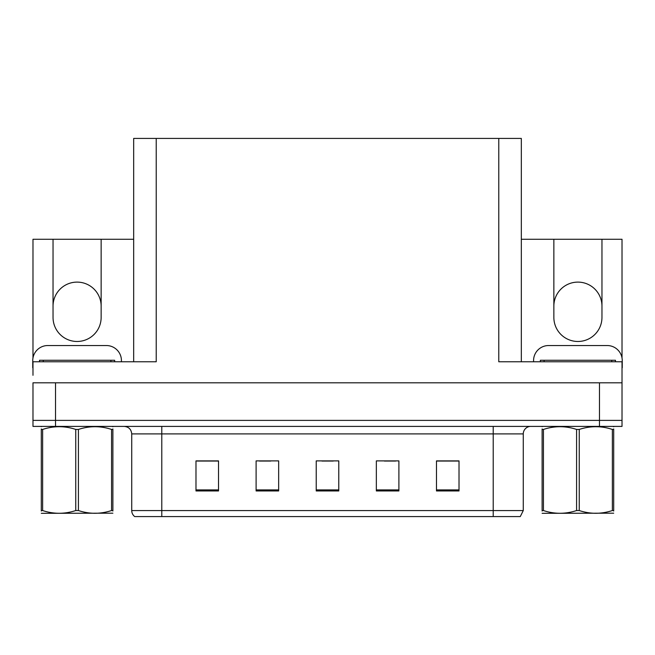 <?xml version="1.0" encoding="UTF-8"?>
<svg xmlns="http://www.w3.org/2000/svg" width="655" height="655" viewBox="0 0 655 655"><rect width="100%" height="100%" fill="white"/><g stroke="black" fill="none" stroke-linecap="round" stroke-linejoin="round"><path stroke-width="0.98" d="M521.323 239.272L553.86 239.272L553.86 317.429A24.047 24.047 0 0 0 577.907 341.476A24.047 24.047 0 0 0 601.961 317.429L601.961 239.272L622.021 239.272L622.021 357.974M32.979 357.974L32.979 239.272L53.039 239.272L53.039 317.429A24.047 24.047 0 0 0 77.093 341.476A24.047 24.047 0 0 0 101.14 317.429L101.14 239.272L133.677 239.272M601.961 306.155A24.047 24.047 0 0 0 577.907 282.108A24.047 24.047 0 0 0 553.86 306.155M53.039 306.155A24.047 24.047 0 0 1 77.093 282.108A24.047 24.047 0 0 1 101.14 306.155M133.677 361.773L133.677 138.418L498.774 138.418L498.774 361.773L622.021 361.773L622.021 382.815L32.979 382.815L32.979 420.387L55.519 420.387L32.979 420.387L32.979 426.405L55.519 426.405L55.519 420.387L599.481 420.387L55.519 420.387L55.519 382.815M32.979 375.299L32.979 361.773L156.226 361.773L156.226 138.418M55.519 426.405L622.021 426.405L622.021 420.387L599.481 420.387L622.021 420.387L622.021 375.299M498.774 138.418L521.323 138.418L521.323 361.773M53.039 239.272L101.14 239.272M601.961 239.272L553.86 239.272M523.271 510.572L520.267 516.582L493.215 516.582L493.215 510.572L523.271 510.572L523.271 433.913A7.516 7.516 0 0 1 530.787 426.405M493.215 516.582L134.733 516.582A7.516 7.516 0 0 1 131.729 510.572L131.729 433.913C131.278 429.352 128.773 426.847 124.213 426.405M459.016 490.955L459.016 460.899L436.476 460.899L436.476 490.955L459.016 490.955M398.895 490.955L398.895 460.899L376.347 460.899L376.347 490.955L398.895 490.955M218.524 490.955L218.524 460.899L195.984 460.899L195.984 490.955L218.524 490.955M278.653 490.955L278.653 460.899L256.105 460.899L256.105 490.955L278.653 490.955M338.774 490.955L338.774 460.899L316.226 460.899L316.226 490.955L338.774 490.955M131.729 510.572L161.785 510.572L161.785 516.582L151.78 516.582M436.476 461.046L458.115 461.046M446.841 461.046L437.303 461.046M259.486 461.046L270.761 461.046M217.853 461.046L208.306 461.046M197.032 461.046L218.524 461.046M384.387 461.046L395.661 461.046M321.941 461.046L333.215 461.046M32.979 367.782A15.032 15.032 0 0 0 32.75 367.782L32.75 360.569A15.032 15.032 0 0 1 47.782 345.537L106.397 345.537A15.032 15.032 0 0 1 121.429 360.569L121.429 361.773M533.571 361.773L533.571 360.569A15.032 15.032 0 0 1 548.603 345.537L607.218 345.537A15.032 15.032 0 0 1 622.25 360.569L622.25 367.782A15.032 15.032 0 0 0 622.021 367.782M39.513 361.773L39.513 360.266L114.666 360.266L114.666 361.773M540.334 361.773L540.334 360.266L615.487 360.266L615.487 361.773M112.881 513.184L41.298 513.307M112.881 511.031L112.881 510.54C112.881 514.183 112.881 514.183 112.881 510.54L111.555 510.54L111.555 429.443C100.551 425.799 89.506 425.799 78.42 429.443L75.759 429.443C64.763 425.799 53.718 425.799 42.632 429.443L41.298 429.443C41.298 425.799 41.298 425.799 41.298 429.443L41.298 428.943M78.42 429.443L78.42 510.54C89.416 514.183 100.461 514.183 111.555 510.54M78.42 510.54L75.759 510.54L75.759 429.443M112.881 428.951L112.881 429.443C112.881 425.799 112.881 425.799 112.881 429.443L111.555 429.443M112.881 426.749L112.414 426.405M112.881 429.443L112.881 510.54M42.632 429.443L42.632 510.54L41.298 510.54L41.298 429.443M42.632 510.54C53.628 514.183 64.673 514.183 75.759 510.54M41.298 510.54C41.298 514.183 41.298 514.183 41.298 510.54L41.298 511.031M613.702 513.184L542.119 513.307M613.702 511.031L613.702 510.54C613.702 514.183 613.702 514.183 613.702 510.54L612.368 510.54L612.368 429.443C601.372 425.799 590.327 425.799 579.241 429.443L576.58 429.443C565.584 425.799 554.539 425.799 543.445 429.443L542.119 429.443C542.119 425.799 542.119 425.799 542.119 429.443L542.119 428.943M579.241 429.443L579.241 510.54C590.237 514.183 601.282 514.183 612.368 510.54M579.241 510.54L576.58 510.54L576.58 429.443M613.702 428.951L613.702 429.443C613.702 425.799 613.702 425.799 613.702 429.443L612.368 429.443M613.702 426.749L613.236 426.405M613.702 429.443L613.702 510.54M543.445 429.443L543.445 510.54L542.119 510.54L542.119 429.443M543.445 510.54C554.449 514.183 565.494 514.183 576.58 510.54M542.119 510.54C542.119 514.183 542.119 514.183 542.119 510.54L542.119 511.031M599.481 382.815L599.481 426.405M493.215 426.405L493.215 433.913L131.729 433.913M523.271 433.913L493.215 433.913L493.215 510.572L161.785 510.572L161.785 426.405M338.774 489.915L316.226 489.915M278.653 489.915L256.105 489.915M218.524 489.915L195.984 489.915M398.895 489.915L376.347 489.915M459.016 489.915L436.476 489.915M110.908 360.266L110.908 361.773M43.271 360.266L43.271 361.773M611.729 360.266L611.729 361.773M544.092 360.266L544.092 361.773M41.764 426.405L41.298 426.675M542.586 426.405L542.119 426.675"/></g></svg>
